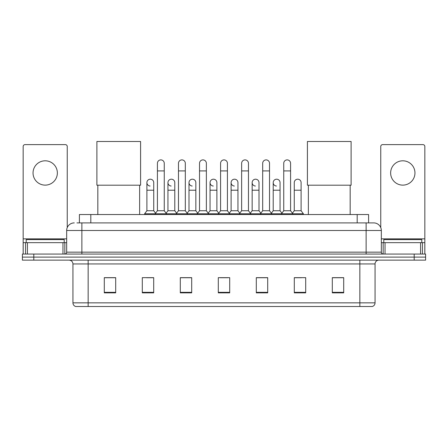 <?xml version="1.0" encoding="UTF-8"?>
<svg xmlns="http://www.w3.org/2000/svg" width="448" height="448" viewBox="0 0 448 448"><rect width="100%" height="100%" fill="white"/><g stroke="black" fill="none" stroke-linecap="round" stroke-linejoin="round"><path stroke-width="0.67" d="M79.408 222.897L79.408 214.536L368.592 214.536L368.592 222.897M77.106 222.897L373.727 222.897A7.599 7.599 0 0 1 381.326 230.496L381.326 252.157C381.427 253.305 382.066 253.938 383.23 254.061M76.933 222.897L81.872 222.897L81.872 230.496L66.674 230.496L66.674 252.157A1.898 1.898 0 0 1 64.77 254.061M74.273 222.897A7.599 7.599 0 0 0 66.674 230.496M33.802 254.061L22.4 254.061L22.4 257.102L33.802 257.102L22.4 257.102L22.4 260.142L33.802 260.142L33.802 257.102L414.198 257.102L33.802 257.102L33.802 254.061L414.198 254.061L414.198 257.102L425.6 257.102L414.198 257.102L414.198 260.142L33.802 260.142M414.198 260.142L425.6 260.142L425.6 254.061L414.198 254.061M381.326 230.496L366.128 230.496L366.128 222.897L373.727 222.897M375.06 302.854C374.954 304.674 374.041 305.889 372.322 306.505L359.856 306.505L359.856 302.854L375.06 302.854L375.06 263.939A3.802 3.802 0 0 1 378.857 260.142M359.856 306.505L75.678 306.505A3.802 3.802 0 0 1 72.94 302.854L72.94 263.939C72.716 261.632 71.45 260.366 69.143 260.142M343.706 292.858L343.706 277.659L332.304 277.659L332.304 292.858L343.706 292.858M305.704 292.858L305.704 277.659L294.302 277.659L294.302 292.858L305.704 292.858M267.702 292.858L267.702 277.659L256.301 277.659L256.301 292.858L267.702 292.858M115.696 292.858L115.696 277.659L104.294 277.659L104.294 292.858L115.696 292.858M153.698 292.858L153.698 277.659L142.296 277.659L142.296 292.858L153.698 292.858M191.699 292.858L191.699 277.659L180.298 277.659L180.298 292.858L191.699 292.858M229.701 292.858L229.701 277.659L218.299 277.659L218.299 292.858L229.701 292.858M294.302 277.738L301.487 277.738M188.619 277.738L185.696 277.738M146.513 277.738L153.698 277.738M262.304 277.738L259.381 277.738M220.198 277.738L227.802 277.738M191.699 277.738L180.298 277.738M115.696 277.738L104.294 277.738M267.702 277.738L256.301 277.738M343.706 277.738L332.304 277.738M64.204 242.659L64.204 239.618L26.202 239.618L26.202 242.659M45.203 160.804A12.163 12.163 0 0 0 33.04 172.962A12.163 12.163 0 0 0 45.203 185.125A12.163 12.163 0 0 0 57.361 172.962A12.163 12.163 0 0 0 45.203 160.804M62.966 254.061L62.966 242.659L27.434 242.659L27.434 254.061M67.245 227.612L67.245 146.513A1.898 1.898 0 0 0 65.341 144.614L25.06 144.614A1.898 1.898 0 0 0 23.162 146.513L23.162 242.659L27.434 242.659M62.966 242.659L66.674 242.659M23.162 254.061L23.162 242.659M97.832 185.198L97.832 214.536M139.636 185.198L139.636 214.536M96.886 141.495L140.588 141.495L140.588 185.198L96.886 185.198L96.886 141.495M308.364 185.198L308.364 214.536M350.168 185.198L350.168 214.536M307.412 141.495L351.114 141.495L351.114 185.198L307.412 185.198L307.412 141.495M157.422 170.912L164.259 170.912L164.259 210.739L157.422 210.739L157.422 163.313A3.422 3.422 0 0 1 161.056 159.897A3.422 3.422 0 0 1 164.259 163.313A3.422 3.422 0 0 0 161.056 159.897M157.422 210.739L155.142 213.78L155.142 214.536M164.259 210.739L166.538 213.78L144.614 213.78L144.614 214.536M178.472 210.739L178.472 170.912L185.315 170.912L185.315 210.739L178.472 210.739L176.193 213.78L166.538 213.78L166.538 214.536M178.472 170.912L178.472 163.313A3.422 3.422 0 0 1 182.106 159.897A3.422 3.422 0 0 1 185.315 163.313A3.422 3.422 0 0 0 182.106 159.897M185.315 210.739L187.594 213.78L176.193 213.78L176.193 214.536M199.528 210.739L199.528 170.912L206.366 170.912L206.366 210.739L199.528 210.739L197.249 213.78L187.594 213.78L187.594 214.536M199.528 170.912L199.528 163.313A3.422 3.422 0 0 1 203.162 159.897A3.422 3.422 0 0 1 206.366 163.313A3.422 3.422 0 0 0 203.162 159.897M206.366 210.739L208.645 213.78L197.249 213.78L197.249 214.536M220.578 210.739L220.578 170.912L227.422 170.912L227.422 210.739L220.578 210.739L218.299 213.78L208.645 213.78L208.645 214.536M220.578 170.912L220.578 163.313A3.422 3.422 0 0 1 224.213 159.897A3.422 3.422 0 0 1 227.422 163.313A3.422 3.422 0 0 0 224.213 159.897M227.422 210.739L229.701 213.78L218.299 213.78L218.299 214.536M241.634 210.739L241.634 170.912L248.472 170.912L248.472 210.739L241.634 210.739L239.355 213.78L229.701 213.78L229.701 214.536M241.634 170.912L241.634 163.313A3.422 3.422 0 0 1 245.269 159.897A3.422 3.422 0 0 1 248.472 163.313A3.422 3.422 0 0 0 245.269 159.897M248.472 210.739L250.751 213.78L239.355 213.78L239.355 214.536M262.685 210.739L262.685 170.912L269.528 170.912L269.528 210.739L262.685 210.739L260.406 213.78L250.751 213.78L250.751 214.536M262.685 170.912L262.685 163.313A3.422 3.422 0 0 1 266.319 159.897A3.422 3.422 0 0 1 269.528 163.313A3.422 3.422 0 0 0 266.319 159.897M269.528 210.739L271.807 213.78L260.406 213.78L260.406 214.536M283.741 210.739L283.741 170.912L290.578 170.912L290.578 210.739L283.741 210.739L281.462 213.78L271.807 213.78L271.807 214.536M283.741 170.912L283.741 163.313A3.422 3.422 0 0 1 287.375 159.897A3.422 3.422 0 0 1 290.578 163.313A3.422 3.422 0 0 0 287.375 159.897M290.578 210.739L292.858 213.78L281.462 213.78L281.462 214.536M301.106 210.739L301.106 190.215L294.263 190.215L294.263 210.739L301.106 210.739L303.386 213.78L292.858 213.78L292.858 214.536M150.097 186.032A3.422 3.422 0 0 1 146.894 182.616A3.422 3.422 0 0 1 150.528 179.2A3.422 3.422 0 0 1 153.737 182.616L153.737 190.215L146.894 190.215L146.894 182.616M153.737 190.215L153.737 210.739L146.894 210.739L146.894 190.215M146.894 210.739L144.614 213.78M153.737 210.739L155.579 213.192M171.153 186.032A3.422 3.422 0 0 1 167.95 182.616A3.422 3.422 0 0 1 171.584 179.2A3.422 3.422 0 0 1 174.787 182.616L174.787 190.215L167.95 190.215L167.95 182.616M174.787 190.215L174.787 210.739L167.95 210.739L167.95 190.215M167.95 210.739L166.102 213.192M174.787 210.739L176.63 213.192M192.203 186.032A3.422 3.422 0 0 1 189 182.616A3.422 3.422 0 0 1 192.634 179.2A3.422 3.422 0 0 1 195.843 182.616L195.843 190.215L189 190.215L189 182.616M195.843 190.215L195.843 210.739L189 210.739L189 190.215M189 210.739L187.158 213.192M195.843 210.739L197.686 213.192M213.259 186.032A3.422 3.422 0 0 1 210.056 182.616A3.422 3.422 0 0 1 213.69 179.2A3.422 3.422 0 0 1 216.894 182.616L216.894 190.215L210.056 190.215L210.056 182.616M216.894 190.215L216.894 210.739L210.056 210.739L210.056 190.215M210.056 210.739L208.208 213.192M216.894 210.739L218.736 213.192M234.31 186.032A3.422 3.422 0 0 1 231.106 182.616A3.422 3.422 0 0 1 234.741 179.2A3.422 3.422 0 0 1 237.944 182.616L237.944 190.215L231.106 190.215L231.106 182.616M237.944 190.215L237.944 210.739L231.106 210.739L231.106 190.215M231.106 210.739L229.264 213.192M237.944 210.739L239.792 213.192M255.366 186.032A3.422 3.422 0 0 1 252.157 182.616A3.422 3.422 0 0 1 255.797 179.2A3.422 3.422 0 0 1 259 182.616L259 190.215L252.157 190.215L252.157 182.616M259 190.215L259 210.739L252.157 210.739L252.157 190.215M252.157 210.739L250.314 213.192M259 210.739L260.842 213.192M276.416 186.032A3.422 3.422 0 0 1 273.213 182.616A3.422 3.422 0 0 1 276.847 179.2A3.422 3.422 0 0 1 280.05 182.616L280.05 190.215L273.213 190.215L273.213 182.616M280.05 190.215L280.05 210.739L273.213 210.739L273.213 190.215M273.213 210.739L271.37 213.192M280.05 210.739L281.898 213.192M294.263 190.215L294.263 182.616A3.422 3.422 0 0 1 297.903 179.2A3.422 3.422 0 0 1 301.106 182.616L301.106 190.215M294.263 210.739L292.421 213.192M303.386 213.78L303.386 214.536M402.797 160.804A12.163 12.163 0 0 0 390.639 172.962A12.163 12.163 0 0 0 402.797 185.125A12.163 12.163 0 0 0 414.96 172.962A12.163 12.163 0 0 0 402.797 160.804M420.566 254.061L420.566 242.659L385.034 242.659L385.034 254.061M424.838 254.061L424.838 242.659L424.838 254.061M420.566 242.659L424.838 242.659L424.838 146.513A1.898 1.898 0 0 0 422.94 144.614L382.659 144.614A1.898 1.898 0 0 0 380.755 146.513L380.755 227.612M381.326 242.659L385.034 242.659M421.798 242.659L421.798 239.618L383.796 239.618L383.796 242.659M90.81 222.897L90.81 214.536M357.19 222.897L357.19 214.536M81.872 254.061L81.872 252.157L381.326 252.157M66.674 252.157L81.872 252.157L81.872 230.496L366.128 230.496L366.128 254.061M359.856 260.142L359.856 263.939L72.94 263.939M375.06 263.939L359.856 263.939L359.856 302.854L88.144 302.854L88.144 306.505M72.94 302.854L88.144 302.854L88.144 260.142M229.701 292.331L218.299 292.331M191.699 292.331L180.298 292.331M153.698 292.331L142.296 292.331M115.696 292.331L104.294 292.331M267.702 292.331L256.301 292.331M305.704 292.331L294.302 292.331M343.706 292.331L332.304 292.331M66.674 238.857L23.162 238.857M64.837 242.659L64.837 254.061M23.19 242.659L23.19 254.061M25.564 254.061L25.564 242.659M424.838 238.857L381.326 238.857M424.81 254.061L424.81 242.659M422.436 242.659L422.436 254.061M383.163 254.061L383.163 242.659M164.259 170.912L164.259 163.313M185.315 170.912L185.315 163.313M206.366 170.912L206.366 163.313M227.422 170.912L227.422 163.313M248.472 170.912L248.472 163.313M269.528 170.912L269.528 163.313M290.578 170.912L290.578 163.313"/></g></svg>
